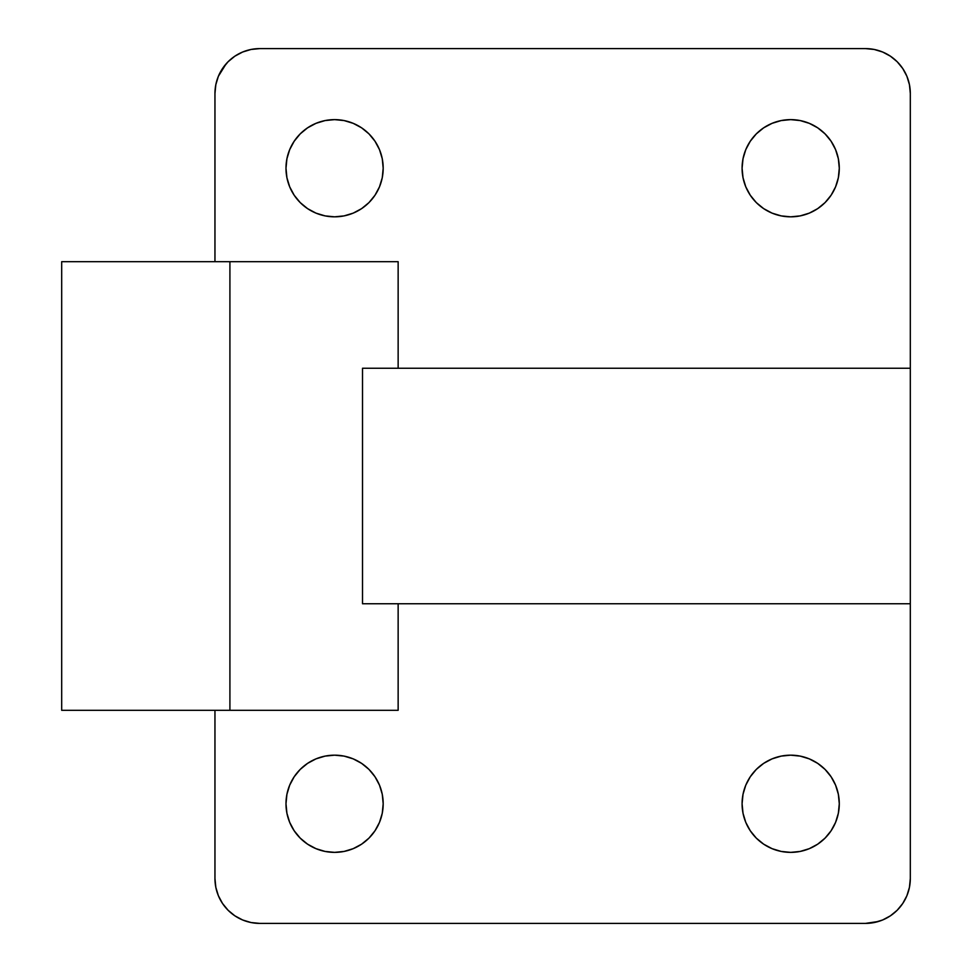 <?xml version="1.0" encoding="UTF-8"?>
<svg xmlns="http://www.w3.org/2000/svg" width="972" height="972" viewBox="0 0 972 972"><rect width="100%" height="100%" fill="white"/><g stroke="black" fill="none" stroke-linecap="round" stroke-linejoin="round"><path stroke-width="1.46" d="M362.52 603.758L362.52 368.242L910.314 368.242L910.314 93.458L910.314 368.242L362.52 368.242L362.52 603.758L910.314 603.758L910.314 368.242L910.314 878.542L910.314 603.758L375.642 603.758M229.914 710.313L398.143 710.313L229.914 710.313L229.914 261.687L229.914 710.313L61.686 710.313L229.914 710.313M398.143 261.687L61.686 261.687L398.143 261.687L398.143 368.242M839.286 803.771A48.6 48.6 0 0 1 790.686 852.371A48.6 48.6 0 0 1 742.086 803.771L743.021 813.248L745.779 822.373L750.275 830.768L756.313 838.131L763.688 844.182L772.084 848.665L781.209 851.436L790.686 852.371L800.163 851.436L809.287 848.665L817.683 844.182L825.046 838.131L831.096 830.768L835.58 822.373L838.35 813.248L839.286 803.771L838.35 794.282L835.58 785.169L831.096 776.774L825.046 769.399L817.683 763.36L809.287 758.865L800.163 756.107L790.686 755.171L781.209 756.107L772.084 758.865L763.688 763.36L756.313 769.399L750.275 776.774L745.779 785.169L743.021 794.282L742.086 803.771A48.6 48.6 0 0 1 790.686 755.171A48.6 48.6 0 0 1 839.286 803.771L838.35 813.248M839.286 168.229A48.6 48.6 0 0 1 790.686 216.829A48.6 48.6 0 0 1 742.086 168.229L743.021 177.718L745.779 186.831L750.275 195.226L756.313 202.601L763.688 208.64L772.084 213.135L781.209 215.893L790.686 216.829L800.163 215.893L809.287 213.135L817.683 208.64L825.046 202.601L831.096 195.226L835.58 186.831L838.35 177.718L839.286 168.229L838.35 158.752L835.58 149.627L831.096 141.232L825.046 133.869L817.683 127.818L809.287 123.335L800.163 120.564L790.686 119.629L781.209 120.564L772.084 123.335L763.688 127.818L756.313 133.869L750.275 141.232L745.779 149.627L743.021 158.752L742.086 168.229A48.6 48.6 0 0 1 790.686 119.629A48.6 48.6 0 0 1 839.286 168.229M383.187 803.771A48.6 48.6 0 0 1 334.587 852.371A48.6 48.6 0 0 1 285.987 803.771L286.922 813.248L289.692 822.373L294.188 830.768L300.226 838.131L307.589 844.182L315.997 848.665L325.11 851.436L334.587 852.371L344.076 851.436L353.188 848.665L361.596 844.182L368.959 838.131L374.998 830.768L379.493 822.373L382.263 813.248L383.187 803.771L382.263 794.282L379.493 785.169L374.998 776.774L368.959 769.399L361.596 763.36L353.188 758.865L344.076 756.107L334.587 755.171L325.11 756.107L315.997 758.865L307.589 763.36L300.226 769.399L294.188 776.774L289.692 785.169L286.922 794.282L285.987 803.771A48.6 48.6 0 0 1 334.587 755.171A48.6 48.6 0 0 1 383.187 803.771L382.263 813.248M383.187 168.229A48.6 48.6 0 0 1 334.587 216.829A48.6 48.6 0 0 1 285.987 168.229L286.922 177.718L289.692 186.831L294.188 195.226L300.226 202.601L307.589 208.64L315.997 213.135L325.11 215.893L334.587 216.829L344.076 215.893L353.188 213.135L361.596 208.64L368.959 202.601L374.998 195.226L379.493 186.831L382.263 177.718L383.187 168.229L382.263 158.752L379.493 149.627L374.998 141.232L368.959 133.869L361.596 127.818L353.188 123.335L344.076 120.564L334.587 119.629L325.11 120.564L315.997 123.335L307.589 127.818L300.226 133.869L294.188 141.232L289.692 149.627L286.922 158.752L285.987 168.229A48.6 48.6 0 0 1 334.587 119.629A48.6 48.6 0 0 1 383.187 168.229M375.642 368.242L362.52 368.242M865.457 48.6L874.205 49.463L882.625 52.014L890.376 56.157L897.18 61.734L902.757 68.538L906.9 76.29L909.452 84.71L910.314 93.458A44.858 44.858 0 0 0 865.457 48.6L259.828 48.6L865.457 48.6M214.958 261.687L214.958 93.458L215.82 84.71L218.372 76.29L222.527 68.538L228.104 61.734L234.896 56.157L242.66 52.014L251.068 49.463L259.828 48.6A44.858 44.858 0 0 0 214.958 93.458L214.958 261.687M214.958 710.313L214.958 878.542L214.958 710.313M259.828 923.4L865.457 923.4L259.828 923.4L251.068 922.537L242.66 919.986L234.896 915.843L228.104 910.266L222.527 903.462L218.372 895.71L215.82 887.29L214.958 878.542A44.858 44.858 0 0 0 259.828 923.4M865.457 923.4A44.858 44.858 0 0 0 910.314 878.542L909.452 887.29L906.9 895.71L902.757 903.462L897.18 910.266L890.376 915.843L882.625 919.986L874.205 922.537L865.457 923.4L878.481 921.468M251.068 922.537L245.406 921.019M222.527 903.462L218.372 895.71M218.372 76.29L226.087 63.885M246.803 50.532L251.068 49.463M874.205 49.463L879.867 50.981M902.757 68.538L906.9 76.29M906.9 895.71L902.757 903.462M831.096 830.768L835.58 822.373M750.275 141.232L745.779 149.627M374.998 830.768L379.493 822.373M294.188 141.232L289.692 149.627M398.143 603.758L398.143 710.313M61.686 710.313L61.686 261.687"/></g></svg>
